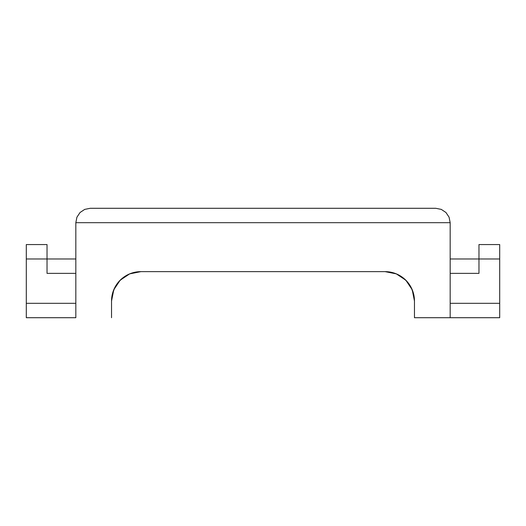<?xml version="1.0" encoding="UTF-8"?>
<svg xmlns="http://www.w3.org/2000/svg" width="526" height="526" viewBox="0 0 526 526"><rect width="100%" height="100%" fill="white"/><g stroke="black" fill="none" stroke-linecap="round" stroke-linejoin="round"><path stroke-width="0.79" d="M75.829 317.711L75.829 222.689L75.829 317.711L26.3 317.711L75.829 317.711M450.171 222.689L450.171 317.711L414.462 317.711L450.171 317.711L450.171 222.689L75.829 222.689L450.171 222.689L449.072 217.179L450.171 222.689M499.7 317.711L450.171 317.711L499.7 317.711L499.7 303.311L450.171 303.311L499.7 303.311L499.7 258.97L499.7 317.711M129.666 273.875L133.137 272.685L140.909 271.64A29.371 29.371 0 0 0 111.538 301.01L112.38 294.027L114.944 287.275L119.435 280.969L125.931 275.742L119.435 280.969L114.944 287.275L112.38 294.027L111.538 301.01L111.538 317.711L111.538 301.01L113.774 289.773L120.138 280.24L129.666 273.875L140.909 271.64L385.091 271.64L396.334 273.875L405.862 280.24L412.226 289.773L414.462 301.01L414.462 317.711L414.462 301.01L413.62 294.027L414.462 301.01A29.371 29.371 0 0 0 385.091 271.64L395.138 273.408M435.771 208.289L441.281 209.387L445.956 212.504L441.281 209.387L435.771 208.289L90.229 208.289L84.719 209.387L80.044 212.504L76.927 217.179L80.044 212.504L84.719 209.387L90.229 208.289L435.771 208.289L441.281 209.387L435.791 208.289M128.39 274.44L125.931 275.742A29.371 29.371 0 0 1 140.909 271.64L385.091 271.64L392.856 272.685M397.61 274.44L400.069 275.736L406.565 280.969L411.056 287.275L413.62 294.027L412.279 289.885M478.969 273.369L450.171 273.369L478.969 273.369L478.969 258.97L499.7 258.97L499.7 244.57L478.969 244.57L478.969 258.97L450.171 258.97L478.969 258.97L478.969 244.57L499.7 244.57L499.7 258.97L478.969 258.97L478.969 267.859M26.3 258.97L26.3 303.311L75.829 303.311L26.3 303.311L26.3 317.711L26.3 258.97L47.031 258.97L26.3 258.97L26.3 244.57L47.031 244.57L47.031 258.97L75.829 258.97L47.031 258.97L47.031 273.369L47.031 244.57L26.3 244.57L26.3 258.97M47.031 273.369L75.829 273.369L47.031 273.369L47.031 267.859M445.956 212.504L441.281 209.387L445.956 212.504L449.072 217.179M76.927 217.179L75.829 222.689L76.927 217.179L80.044 212.504L84.719 209.387L90.229 208.289L84.719 209.387L80.044 212.504L76.927 217.179M412.174 289.635L411.056 287.275L406.565 280.969M125.931 275.742L119.435 280.969L114.859 287.439"/></g></svg>
